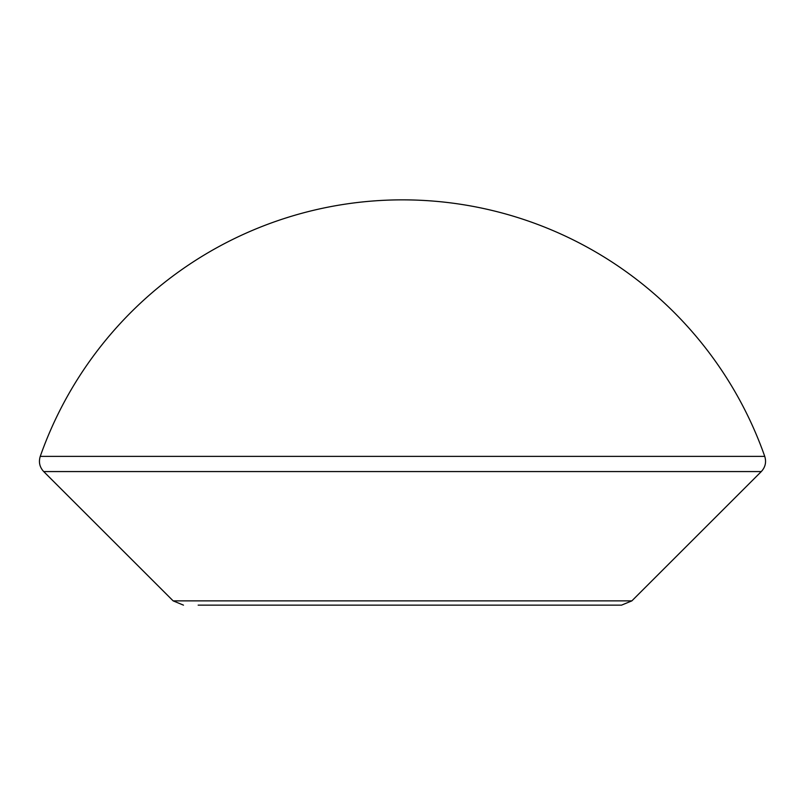 <?xml version="1.0" encoding="UTF-8"?>
<svg xmlns="http://www.w3.org/2000/svg" width="805" height="805" viewBox="0 0 805 805"><rect width="100%" height="100%" fill="white"/><g stroke="black" fill="none" stroke-linecap="round" stroke-linejoin="round"><path stroke-width="1.21" d="M631.855 600.872L761.299 471.569L43.701 471.569L173.145 600.872L631.855 600.872L621.53 605.139L198.161 605.139M40.25 456.385A384.035 384.035 0 0 1 764.75 456.385L40.25 456.385C38.489 462.11 39.646 467.172 43.701 471.569M345.677 605.139L338.362 605.139M402.5 605.139L392.659 605.139M764.75 456.385C766.511 462.11 765.354 467.172 761.299 471.569M173.145 600.872L183.47 605.139"/></g></svg>
